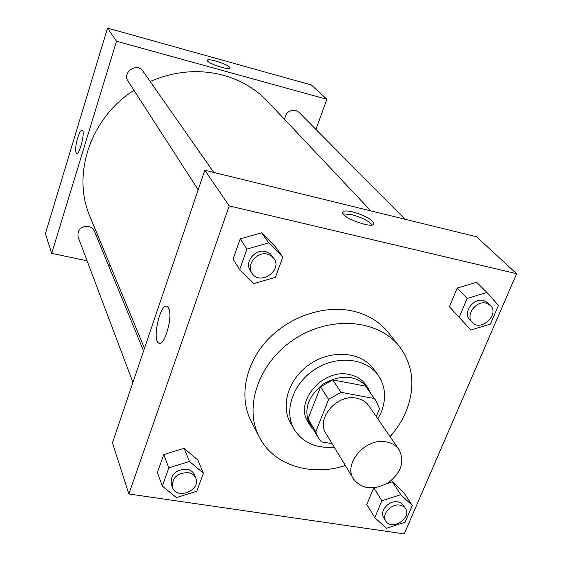 <?xml version="1.0" encoding="UTF-8"?>
<svg xmlns="http://www.w3.org/2000/svg" width="562" height="562" viewBox="0 0 562 562"><rect width="100%" height="100%" fill="white"/><g stroke="black" fill="none" stroke-linecap="round" stroke-linejoin="round"><path stroke-width="0.84" d="M386.263 441.894C391.847 442.933 396.105 445.518 399.034 449.656C404.956 461.564 401.345 472.6 388.194 482.765C373.533 490.584 361.984 489.347 353.561 479.063C342.806 463.65 365.799 437.32 386.263 441.894M353.561 479.063L325.939 433.52C315.577 418.613 337.13 393.611 356.61 398.205C361.935 399.259 366.002 401.788 368.834 405.785L399.034 449.656M318.296 437.812L310.547 424.746L308.074 418.788L320.572 386.846L328.594 399.399L315.802 431.792L318.296 437.812L321.345 441.851L332.1 443.678M376.266 416.582L379.483 408.722L375.887 400.573L374.257 398.514L341.029 392.325L328.594 399.399M374.257 398.514L365.532 386.101L332.795 379.898L341.029 392.325M365.532 386.101L375.887 400.573M320.572 386.846L332.795 379.898M370.618 393.077L367.794 387.661C356.659 375.276 342.061 373.885 324.007 383.502C307.836 396.02 303.115 409.895 309.838 425.132L313.617 429.93M309.838 425.132L307.948 421.936C294.151 401.668 323.143 368.152 349.346 374.524C356.399 375.964 361.837 379.329 365.651 384.619L367.794 387.661M308.074 418.788L315.802 431.792M377.875 418.922L381.191 412.297C386.558 398.423 385.49 385.982 377.98 374.966C365.806 357.938 336.743 355.086 314.882 369.374C292.872 383.453 283.55 411.124 294.088 429.213C302.637 442.673 316.013 448.659 334.214 447.155M377.98 374.966L373.646 369.044C361.535 352.1 332.69 349.234 311.018 363.403C289.198 377.355 279.981 404.837 290.463 422.835L294.088 429.213M390.07 436.632C396.92 428.932 402.244 420.559 406.052 411.51C415.606 387.232 413.4 365.56 399.434 346.494C378.521 319.511 331.018 315.275 295.071 338.745C258.92 361.893 243.297 406.951 259.314 437.103C273.378 465.196 310.912 476.85 345.363 465.547M259.314 437.103L251.151 421.275C238.955 397.798 244.835 364.984 266.578 340.986C288.285 316.982 323.48 304.759 352.142 310.898C367.386 314.313 379.462 321.527 388.356 332.556L399.434 346.494M366.81 504.486L373.744 487.886L366.81 504.486L374.777 517.672L386.452 528.273L405.09 522.182L412.29 505.47L400.769 494.672L381.893 500.777L374.777 517.672M412.29 505.47L403.783 492.537L392.381 481.817L386.825 483.608L392.381 481.817L400.769 494.672M203.402 473.218L197.81 459.983L184.097 448.314L163.746 454.595L157.388 472.551L162.32 486.067L176.398 497.616L196.798 491.195L203.402 473.218L189.499 461.451L168.818 467.879L162.32 486.067M128.853 493.97L404.233 533.9L516.611 273.687L229.219 205.91L128.853 493.97L112.456 442.835L204.814 170.251L229.219 205.91M486.917 292.472L476.625 282.243L457.18 288.067L449.396 306.704L470.907 330.042L490.401 324.091L498.445 305.426L486.917 292.472L467.17 298.415L459.203 317.312L470.907 330.042M282.827 257.115L275.499 246.88L261.576 232.787L240.199 238.878L233.04 259.075L239.644 269.584L253.954 283.592L275.387 277.354L282.827 257.115L268.713 242.847L246.971 249.078L239.644 269.584M204.814 170.251L476.393 236.714L516.611 273.687M168.621 308.06C173.244 316.167 164.399 347.414 158.758 343.073C151.712 340.045 160.521 301.92 167.237 306.409L168.621 308.06M352.697 211.902C364.633 215.387 371.693 219.243 373.878 223.472C375.016 229.633 341.921 218.147 342.546 212.591C342.862 210.666 346.248 210.441 352.697 211.902M343.073 213.883L351.657 214.628C361.619 217.403 368.503 220.845 372.297 224.948M150.166 81.504C174.74 70.953 199.229 68.887 223.627 75.308C241.119 80.261 255.829 89.007 267.737 101.546L370.829 210.876M144.476 348.335L89.976 216.489C71.641 174.705 90.356 117.851 133.96 90.327M213.778 172.443L142.938 71.17C137.1 62.031 121.814 72.343 128.073 81.195L198.182 189.815M284.646 119.474C285.51 112.864 289.191 109.836 295.682 110.391L298.921 112.26L404.963 219.236M132.927 382.413L78.111 237.031C77.247 229.788 80.766 226.198 88.67 226.261L92.077 227.884L94.254 230.792L143.577 350.976M315.928 129.415L326.894 99.284L116.503 41.23L51.704 253.364L87.075 260.803M108.417 265.292L110.314 265.693M116.503 41.23L107.518 28.1L311.32 84.96L326.894 99.284M107.518 28.1L45.389 233.68L51.704 253.364M82.129 130.117C80.788 130.166 79.291 132.794 77.633 137.999C79.368 132.569 80.907 129.955 82.249 130.159C85.543 131.122 79.481 155.569 76.495 153.377C75.041 151.333 75.42 146.211 77.626 137.999C75.42 146.211 75.048 151.34 76.502 153.377L76.502 153.377M229.949 67.918L229.556 67.187L229.949 67.918C230.511 71.037 206.683 63.155 207.336 60.429C206.858 57.696 226.809 63.78 229.556 67.187C226.802 63.78 206.858 57.703 207.329 60.436M251.973 273.146L250.238 270.462C244.203 262.173 255.113 248.643 265.573 251.53L270.189 253.75L273.912 258.408C283.051 270.441 259.658 286.149 251.973 273.146C245.917 264.828 256.876 251.242 267.379 254.136L271.102 255.696L273.912 258.408M275.499 246.88L261.576 232.787L268.713 242.847M261.576 232.787L240.199 238.878L246.971 249.078M240.199 238.878L233.04 259.075M172.611 487.661L171.319 484.219C170.419 474.7 175.555 469.677 186.71 469.158C190.462 469.832 193.012 471.694 194.375 474.735L195.766 478.129C201.329 490.148 176.784 500.292 172.611 487.661C171.719 478.107 176.875 473.071 188.073 472.537C191.839 473.211 194.403 475.08 195.766 478.129M197.81 459.983L184.097 448.314L189.499 461.451M184.097 448.314L163.746 454.595L168.818 467.879M163.746 454.595L157.388 472.551M472.277 322.37L469.741 319.659C462.512 312.865 473.394 297.628 483.51 300.473L487.802 302.806L490.422 305.447C500.011 314.334 480.749 332.254 472.277 322.37C465.034 315.556 475.965 300.263 486.116 303.115L490.422 305.447M476.625 282.243L457.18 288.067L467.17 298.415M457.18 288.067L449.396 306.704L459.203 317.312M449.396 306.704L460.981 319.3M385.75 521.023L383.691 517.665C379.139 511.209 388.995 500.047 397.72 501.831L400.144 502.54L402.139 503.84L405.469 508.547C412.269 518.059 391.412 531.259 385.75 521.023C381.191 514.553 391.089 503.348 399.842 505.126L403.137 506.292L405.469 508.547M403.783 492.537L392.381 481.817M373.835 487.879L381.893 500.777M373.54 224.35L373.878 223.472M159.917 343.291L158.758 343.073"/></g></svg>
